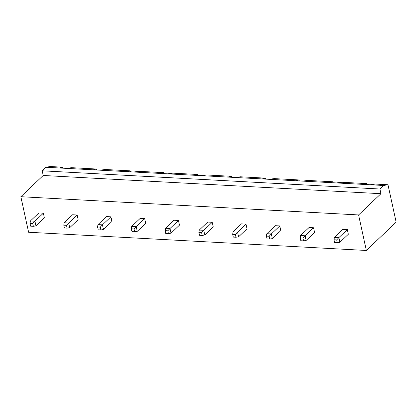 <?xml version="1.0" encoding="UTF-8"?>
<svg xmlns="http://www.w3.org/2000/svg" width="417" height="417" viewBox="0 0 417 417"><rect width="100%" height="100%" fill="white"/><g stroke="black" fill="none" stroke-linecap="round" stroke-linejoin="round"><path stroke-width="0.63" d="M379.934 189.026L380.95 193.702L43.201 175.479L20.85 196.715L28.596 232.248L366.35 250.471L396.15 222.152L387.992 184.752L383.656 185.487L379.934 189.026L42.18 170.803L43.201 175.479M380.95 193.702L358.599 214.937L20.85 196.715M358.599 214.937L366.35 250.471M306.13 240.453L303.534 240.885L302.924 238.081L305.108 235.777L300.605 235.532L309.049 227.51L313.553 227.755L314.574 232.431L306.13 240.453L305.108 235.777L313.553 227.755M272.353 238.628L269.757 239.061L269.147 236.257L271.337 233.953L266.833 233.713L275.277 225.691L279.781 225.931L280.797 230.606L272.353 238.628L271.337 233.953L279.781 225.931M204.804 234.985L202.209 235.417L201.599 232.613L203.783 230.309L199.279 230.069L207.723 222.047L212.227 222.287L213.249 226.963L204.804 234.985L203.783 230.309L212.227 222.287M238.581 236.809L237.56 232.133L235.37 234.437L235.986 237.242L238.581 236.809L247.02 228.787L246.004 224.111L241.5 223.866L233.056 231.888L237.56 232.133L246.004 224.111M103.479 229.522L102.457 224.846L100.273 227.145L100.883 229.955L103.479 229.522L111.923 221.495L110.901 216.824L106.398 216.579L97.959 224.601L102.457 224.846L110.901 216.824M137.256 231.341L134.66 231.774L134.05 228.969L136.234 226.666L131.73 226.426L140.175 218.399L144.678 218.644L145.7 223.319L137.256 231.341L136.234 226.666L144.678 218.644M171.027 233.166L170.011 228.49L167.822 230.789L168.437 233.598L171.027 233.166L179.472 225.144L178.455 220.468L173.952 220.223L165.507 228.245L170.011 228.49L178.455 220.468M69.702 227.698L67.111 228.13L66.496 225.326L68.685 223.022L64.182 222.782L72.626 214.755L77.129 215L78.146 219.676L69.702 227.698L68.685 223.022L77.129 215M35.93 225.878L34.908 221.203L32.724 223.502L33.334 226.306L35.93 225.878L44.374 217.851L43.352 213.176L38.849 212.936L30.405 220.958L34.908 221.203L43.352 213.176M339.902 242.272L338.885 237.596L336.696 239.9L337.311 242.704L339.902 242.272L348.346 234.25L347.33 229.574L342.826 229.334L334.382 237.356L338.885 237.596L347.33 229.574M62.842 168.176L62.628 167.196L50.243 166.529L45.906 167.264L42.18 170.803M383.656 185.487L45.906 167.264M387.992 184.752L375.613 184.079L370.15 184.757M62.628 167.196L59.417 167.994M336.373 182.933L341.836 182.26L366.606 183.595L363.395 184.392M302.596 181.114L308.059 180.436L332.829 181.776L329.618 182.568M66.173 168.359L71.635 167.686L96.405 169.021L93.194 169.813M268.824 179.289L274.287 178.617L299.052 179.951L295.841 180.749M99.95 170.178L105.412 169.505L130.177 170.84L126.966 171.637M235.047 177.47L240.51 176.792L265.28 178.132L262.069 178.924M133.721 172.002L139.184 171.33L163.954 172.664L160.743 173.462M201.27 175.646L206.733 174.973L231.503 176.308L228.292 177.105M167.498 173.821L172.961 173.149L197.731 174.488L194.52 175.281M303.534 240.885L300.834 240.739L300.219 237.935L300.605 235.532M302.924 238.081L300.219 237.935M269.757 239.061L267.057 238.915L266.447 236.111L266.833 233.713M269.147 236.257L266.447 236.111M202.209 235.417L199.508 235.271L198.893 232.467L199.279 230.069M201.599 232.613L198.893 232.467M235.37 234.437L232.67 234.291L233.056 231.888M235.986 237.242L233.28 237.096L232.67 234.291M100.273 227.145L97.573 226.999L97.959 224.601M100.883 229.955L98.183 229.809L97.573 226.999M134.66 231.774L131.96 231.628L131.345 228.824L131.73 226.426M134.05 228.969L131.345 228.824M167.822 230.789L165.122 230.648L165.507 228.245M168.437 233.598L165.731 233.452L165.122 230.648M67.111 228.13L64.406 227.984L63.796 225.18L64.182 222.782M66.496 225.326L63.796 225.18M32.724 223.502L30.019 223.356L30.405 220.958M33.334 226.306L30.634 226.165L30.019 223.356M336.696 239.9L333.996 239.754L334.382 237.356M337.311 242.704L334.606 242.558L333.996 239.754M366.606 183.595L366.819 184.575M332.829 181.776L333.042 182.755M299.052 179.951L299.265 180.931M96.405 169.021L96.619 170M265.28 178.132L265.493 179.112M130.177 170.84L130.391 171.82M231.503 176.308L231.716 177.288M163.954 172.664L164.168 173.644M197.731 174.488L197.945 175.468"/></g></svg>
